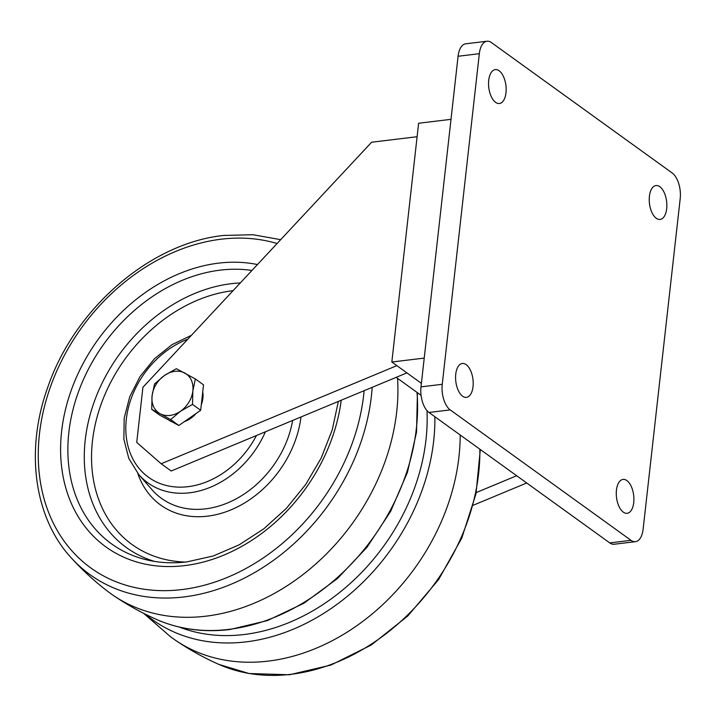 <?xml version="1.0" encoding="UTF-8"?>
<svg xmlns="http://www.w3.org/2000/svg" width="716" height="716" viewBox="0 0 716 716"><rect width="100%" height="100%" fill="white"/><g stroke="black" fill="none" stroke-linecap="round" stroke-linejoin="round"><path stroke-width="1.07" d="M397.559 378.361A198.511 155.139 125.8 0 1 206.092 616.163A198.511 155.139 125.8 0 1 113.271 595.39A198.511 155.139 125.8 0 1 107.883 591.505C94.682 581.419 82.501 570.231 71.332 557.952A195.253 152.589 125.8 0 0 183.949 596.929A195.253 152.589 125.8 0 0 372.186 387.338M460.191 434.997A198.511 155.139 125.8 0 1 225.093 660.152A198.511 155.139 125.8 0 1 175.545 640.319A198.511 155.139 125.8 0 1 170.157 636.435L143.594 613.308M202.735 391.849A23.825 18.616 125.8 0 1 201.303 404.665M195.987 413.553A23.825 18.616 125.8 0 1 184.352 421.652M171.929 421.751A23.825 18.616 125.8 0 1 170.166 420.936A23.825 18.616 125.8 0 1 168.564 419.934L168.529 419.907M195.361 378.961L203.523 384.85L200.668 410.295L178.848 425.492L159.874 415.226L151.711 409.337L160.115 413.696A23.825 18.616 125.8 0 1 152.061 395.841A23.825 18.616 125.8 0 1 164.403 375.515A23.825 18.616 125.8 0 1 184.8 373.054A23.825 18.616 125.8 0 1 192.855 390.909A23.825 18.616 125.8 0 1 180.522 411.226L192.506 404.406L192.855 390.909L195.361 378.961L176.387 368.695L164.403 375.515L154.566 383.892L152.061 395.841L151.711 409.337M160.115 413.696A23.825 18.616 -54.2 0 0 180.522 411.226L170.685 419.594L160.115 413.696M178.848 425.492L170.685 419.594M200.668 410.295L192.506 404.406M623.323 512.146A17.068 8.637 -96.9 0 1 616.27 493.691A17.068 8.637 -96.9 0 1 623.036 479.407A17.068 8.637 -96.9 0 1 626.858 480.561A17.068 8.637 -96.9 0 1 633.911 499.016A17.068 8.637 -96.9 0 1 627.135 513.3A17.068 8.637 -96.9 0 1 623.323 512.146M656.277 218.282A17.068 8.637 -96.9 0 1 649.233 199.827A17.068 8.637 -96.9 0 1 655.999 185.542A17.068 8.637 -96.9 0 1 659.821 186.697A17.068 8.637 -96.9 0 1 666.865 205.152A17.068 8.637 -96.9 0 1 660.098 219.436A17.068 8.637 -96.9 0 1 656.277 218.282M495.579 102.352A17.068 8.637 -96.9 0 1 488.536 83.897A17.068 8.637 -96.9 0 1 495.302 69.604A17.068 8.637 -96.9 0 1 499.124 70.759A17.068 8.637 -96.9 0 1 506.167 89.214A17.068 8.637 -96.9 0 1 499.401 103.507A17.068 8.637 -96.9 0 1 495.579 102.352M462.617 396.216A17.068 8.637 -96.9 0 1 455.573 377.762A17.068 8.637 -96.9 0 1 462.339 363.468A17.068 8.637 -96.9 0 1 466.161 364.623A17.068 8.637 -96.9 0 1 473.204 383.078A17.068 8.637 -96.9 0 1 466.438 397.371A17.068 8.637 -96.9 0 1 462.617 396.216M609.764 542.907L631.011 540.329A19.851 10.042 83.1 0 0 635.459 541.672L614.212 544.241A19.851 10.042 -96.9 0 1 609.764 542.907L428.982 412.479A19.851 10.042 -96.9 0 1 420.999 386.864L458.079 56.269A19.851 10.042 -96.9 0 1 465.74 43.801L486.987 41.233A19.851 10.042 83.1 0 0 479.326 53.7L458.079 56.269M635.459 541.672A19.851 10.042 83.1 0 0 643.12 529.213L680.2 198.609A19.851 10.042 83.1 0 0 672.217 173.004L491.427 42.575A19.851 10.042 83.1 0 0 486.987 41.233M420.999 386.864L442.246 384.295L479.326 53.7M442.246 384.295A19.851 10.042 83.1 0 0 450.23 409.91L428.982 412.479M631.011 540.329L450.23 409.91M421.393 383.337L406.903 372.884L171.214 471.003L161.163 463.753L136.738 442.39L142.914 387.284L371.622 142.224L417.106 136.72M406.903 372.884L396.861 365.643L161.163 463.753M421.071 395.322L396.163 377.359M396.861 365.643L391.84 362.019L418.618 123.25L450.999 119.339M391.84 362.019L424.221 358.098M526.716 482.987L473.285 505.228M476.256 492.563L516.675 475.737M256.444 435.516A82.045 64.118 125.8 0 1 188.048 486.674A82.045 64.118 125.8 0 1 125.792 428.445A82.045 64.118 125.8 0 1 187.834 339.16M265.43 431.775A86.958 67.957 125.8 0 1 189.695 492.778A86.958 67.957 125.8 0 1 138.797 474.583L151.971 489.69A91.576 71.573 125.8 0 0 205.564 508.843A91.576 71.573 125.8 0 0 292.656 420.444M300.989 416.972A97.474 76.173 125.8 0 1 207.542 516.164A97.474 76.173 125.8 0 1 137.785 473.392M185.381 562.06A146.216 114.274 125.8 0 1 93.796 431.739A146.216 114.274 125.8 0 1 232.834 290.696A146.216 114.274 125.8 0 1 233.094 290.66M154.441 561.389A151.998 118.784 125.8 0 1 90.207 414.439A151.998 118.784 125.8 0 1 231.152 283.706A151.998 118.784 125.8 0 1 240.299 282.945M338.355 401.425L332.206 429.967L321.189 458.016L305.714 484.49L286.373 508.369L263.909 528.739L239.198 544.813L213.198 556.001L186.921 561.881C173.174 563.528 160.053 562.919 147.55 560.055A157.681 123.233 125.8 0 1 72.925 409.91A157.681 123.233 125.8 0 1 220.233 270.138A157.681 123.233 125.8 0 1 251.951 270.46M341.219 400.226A163.454 127.743 125.8 0 1 184.621 565.622A163.454 127.743 125.8 0 1 61.621 431.309A163.454 127.743 125.8 0 1 218.55 263.148A163.454 127.743 125.8 0 1 257.465 264.544M364.131 390.694A189.346 147.979 125.8 0 1 181.936 589.572A189.346 147.979 125.8 0 1 39.452 433.986A189.346 147.979 125.8 0 1 221.235 239.198A189.346 147.979 125.8 0 1 277.083 243.521M417.016 392.395A195.253 152.589 125.8 0 1 228.914 629.373A195.253 152.589 125.8 0 1 156.643 619.501C141.473 612.78 127.018 604.743 113.271 595.39M426.987 410.635A189.346 147.979 125.8 0 1 202.932 633.606A189.346 147.979 125.8 0 1 179.26 627.055M434.872 416.73A195.253 152.589 125.8 0 1 203.657 640.936A195.253 152.589 125.8 0 1 145.393 614.212M479.845 449.174A195.253 152.589 125.8 0 1 248.631 673.371A195.253 152.589 125.8 0 1 218.917 664.421C203.747 657.7 189.284 649.672 175.545 640.319M280.69 239.663L252.829 234.714L223.535 235.457C149.76 243.171 74.043 309.061 47.507 388.054C25.042 450.668 34.162 517.892 71.332 557.952M417.428 392.699L416.524 432.16L407.44 472.363L390.641 511.385L366.941 547.346L337.505 578.492L303.754 603.328L267.283 620.629L229.854 629.534C203.487 632.649 179.089 629.31 156.643 619.501M191.423 335.312L172.001 344.665L154.495 358.725L140.067 376.5L129.73 396.762L124.181 418.144L123.85 439.194L128.808 458.464L138.797 474.583M480.311 449.505L475.997 493.807L461.802 538.047L438.604 579.593L407.789 615.993L371.183 645.062L330.944 665.057L289.434 674.767L249.123 673.523L218.917 664.421"/></g></svg>
